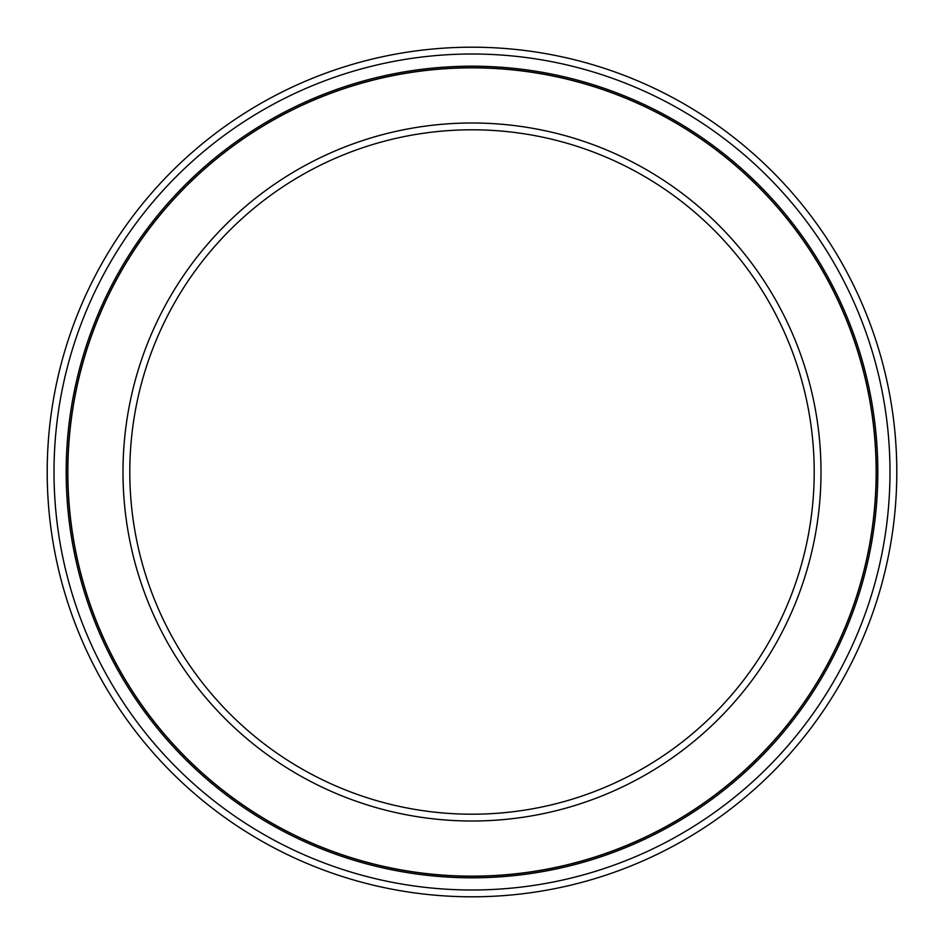 <?xml version="1.0" encoding="UTF-8"?>
<svg xmlns="http://www.w3.org/2000/svg" width="944" height="944" viewBox="0 0 944 944"><rect width="100%" height="100%" fill="white"/><g stroke="black" fill="none" stroke-linecap="round" stroke-linejoin="round"><path stroke-width="1.42" d="M472 67.85A404.15 404.15 0 0 1 876.15 472A404.15 404.15 0 0 1 472 876.15A404.15 404.15 0 0 1 67.85 472A404.15 404.15 0 0 1 472 67.85M472 122.991A349.009 349.009 0 0 1 821.009 472A349.009 349.009 0 0 1 472 821.009A349.009 349.009 0 0 1 122.991 472A349.009 349.009 0 0 1 472 122.991M472 129.8A342.2 342.2 0 0 1 814.2 472A342.2 342.2 0 0 1 472 814.2A342.2 342.2 0 0 1 129.8 472A342.2 342.2 0 0 1 472 129.8M472 54.009A417.991 417.991 0 0 0 54.009 472A417.991 417.991 0 0 0 472 889.991A417.991 417.991 0 0 0 889.991 472A417.991 417.991 0 0 0 472 54.009M472 66.186A405.814 405.814 0 0 1 877.814 472A405.814 405.814 0 0 1 472 877.814A405.814 405.814 0 0 1 66.186 472A405.814 405.814 0 0 1 472 66.186M472 47.2A424.8 424.8 0 0 0 47.2 472A424.8 424.8 0 0 0 472 896.8A424.8 424.8 0 0 0 896.8 472A424.8 424.8 0 0 0 472 47.2M472 67.708A404.292 404.292 0 0 0 67.708 472A404.292 404.292 0 0 0 472 876.292A404.292 404.292 0 0 0 876.292 472A404.292 404.292 0 0 0 472 67.708"/></g></svg>

